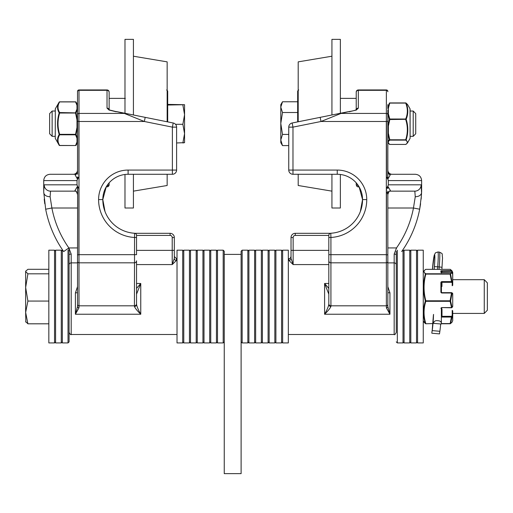 <?xml version="1.0" encoding="UTF-8"?>
<svg xmlns="http://www.w3.org/2000/svg" width="513" height="513" viewBox="0 0 513 513"><rect width="100%" height="100%" fill="white"/><g stroke="black" fill="none" stroke-linecap="round" stroke-linejoin="round"><path stroke-width="0.77" d="M124.986 174.471A25.297 25.297 0 0 0 109.134 182.846L109.134 184.821L108.493 186.334L109.134 184.821L108.423 186.399L107.025 186.931L108.435 186.386L109.134 184.821L107.025 185.873L107.025 186.931L108.423 186.399L109.134 184.821L109.134 182.846A25.297 25.297 0 0 1 124.986 174.471L124.986 208.009L133.425 208.009L133.425 174.279M103.652 207.072L105.018 211.574L102.812 199.576L106.197 186.931L108.435 186.392L109.096 185.219M77.514 191.144L77.514 188.521A4.219 3.251 0 0 0 77.053 187.04L74.93 190.605L75.623 191.144M77.514 186.245L77.033 184.821L77.514 186.495L77.033 184.821L44.208 184.821A6.323 6.323 90 0 0 50.53 191.144A6.323 6.323 90 0 1 44.208 184.821L43.727 191.144A109.628 109.628 0 0 0 43.759 192.317L45.676 209.208A109.628 109.628 0 0 0 63.683 251.569L68.857 247.933A103.305 103.305 0 0 1 51.884 208.009L45.676 209.208A109.628 109.628 0 0 0 63.683 251.569M75.161 174.991L75.892 174.33C76.572 174.183 77.11 173.157 77.514 171.252A4.219 4.168 -0 0 1 75.161 174.991L77.053 178.383A4.219 3.251 180 0 0 77.514 176.908L77.61 177.742A4.219 3.873 63.7 0 1 77.534 178.883L78.893 177.139L77.61 177.742M77.053 178.383L77.534 178.883L77.033 180.602L77.514 179.178M77.514 103.844L77.514 91.737A1.481 1.417 0 0 1 78.996 90.32L107.025 90.32L107.025 89.948A2.11 2.11 0 0 1 109.134 92.058L109.134 92.058A2.11 2.11 0 0 0 107.025 89.948L78.996 89.948A1.481 1.481 0 0 0 77.514 91.436L77.514 121.344L78.893 121.331L78.893 177.139L77.508 179.178M76.001 174.279L50.05 174.279C46.208 174.657 44.099 176.761 43.727 180.602L77.033 180.602L77.033 184.821M77.187 179.896L77.514 178.934M77.514 174.279L77.514 128.269M77.514 117.958L77.514 161.627M78.893 121.331L78.996 113.424A1.481 1.417 0 0 0 77.514 114.841L77.514 114.155M74.93 190.605A4.219 4.181 180 0 1 77.514 194.465C76.854 192.311 76.2 191.202 75.546 191.137L75.655 191.144M77.514 254.82L77.514 261.393A1.481 1.436 0 0 0 78.996 262.823L78.996 254.762L77.514 254.82L77.61 187.687A4.219 3.873 116.3 0 0 77.534 186.54L77.053 187.04M77.61 187.687L78.893 188.284L77.514 186.488M77.514 261.393L77.514 306.53L77.514 292.686L75.405 292.891L75.405 314.245L78.996 307.787L78.996 262.823L134.432 262.823A2.11 2.039 0 0 0 136.541 260.79L136.541 262.323M136.541 235.416L170.104 235.416A2.11 2.11 0 0 1 172.214 237.525L174.324 237.525L174.324 250.37L174.324 237.525A4.219 4.219 0 0 0 170.104 233.312L134.945 233.312A2.11 2.11 0 0 0 134.56 233.248L134.432 306.46C135.227 308.351 137.337 310.949 140.761 314.245L75.405 314.245L77.514 306.53A1.481 1.257 0 0 0 78.996 307.787M78.996 254.762L78.996 121.401M125.172 113.322A4.219 2.289 101.4 0 0 124.345 113.424L144.358 121.491L145.192 117.355L116.906 111.661A4.219 2.289 101.4 0 0 116.573 111.635L124.345 113.424L78.996 113.424L78.996 89.948A1.481 1.481 0 0 0 77.514 91.436M77.508 186.245L78.893 188.284L78.893 254.839M176.427 258.61L176.427 260.457L172.214 264.58L176.427 260.457A2.11 2.007 180 0 1 174.324 258.449L174.324 250.37L174.324 258.449L174.324 256.5L176.427 258.61L177.017 258.61M174.324 258.449L172.214 264.58L136.541 264.58M77.514 286.652L75.405 292.891M79.04 121.491L144.358 121.491L172.381 127.134L172.381 170.066L128.109 170.066A29.517 29.517 0 0 0 98.592 199.576A37.949 37.949 0 0 0 134.432 237.468L136.541 237.468L136.541 235.358A2.11 2.11 0 0 0 134.56 233.248A2.11 2.11 0 0 1 134.945 233.312A2.11 2.11 0 0 0 134.56 233.248A2.11 2.11 0 0 1 136.541 235.358A2.11 2.11 0 0 0 134.56 233.248A33.73 33.73 0 0 1 102.812 199.576L103.536 206.527M134.432 306.46A2.11 1.956 -0 0 0 136.541 304.504L136.541 294.167L140.761 283.477L136.541 288.402M79.04 254.679L136.541 254.679L136.541 237.468M136.541 283.477L140.761 283.477L140.761 314.245C138.478 310.23 137.074 306.979 136.541 304.504L136.541 260.79M106.197 186.931A25.297 25.297 0 0 0 102.812 199.576A25.297 25.297 0 0 1 128.109 174.279L172.381 174.279A4.219 4.219 0 0 0 176.6 170.066A4.219 4.219 0 0 1 172.381 174.279L172.381 170.066L176.6 170.066L176.6 127.134L172.381 127.134L173.214 122.998A4.219 4.219 0 0 1 176.6 127.134A4.219 4.219 0 0 0 173.214 122.998L145.192 117.355M107.724 184.597L105.755 187.732M104.363 190.842L103.934 192.131M103.241 194.94L103.036 196.222M109.134 105.511L109.134 92.334A2.11 2.014 0 0 0 107.025 90.32L107.025 108.14A2.11 2.014 0 0 1 109.07 109.654M116.445 111.699L109.859 110.077A2.11 1.667 113.2 0 0 109.025 110L116.188 111.783M116.573 111.635L115.996 111.513M109.134 109.699L109.134 104.684M73.295 174.279A4.219 4.219 0 0 0 77.514 170.066A4.219 4.219 0 0 1 73.295 174.279M69.082 264.759A2.11 1.872 180 0 1 71.185 262.893L71.185 254.108A2.11 0.769 180 0 0 69.082 254.878L69.082 332.398C70.178 334.412 70.884 335.111 71.185 334.502L71.185 262.893L77.514 262.893M71.185 254.108L68.877 247.952L77.514 247.933M68.979 250.774L68.909 248.818M44.759 203.719L44.214 199.121M43.785 192.939L43.759 192.317L43.785 192.939M43.778 192.176L43.804 193.01C44.445 195.344 46.542 196.594 50.101 196.761L50.53 191.144L75.578 191.144M43.778 192.676L43.759 192.317M77.514 208.009L51.884 208.009L50.101 196.633M356.888 186.366L356.221 184.821L356.862 186.341L356.221 184.821L356.92 186.392L358.324 186.931L357.439 186.732M356.92 186.392L356.221 184.821L356.221 182.846L356.221 184.821L356.926 186.399L358.324 186.931L356.926 186.399L356.221 184.821L358.324 185.591M358.51 185.873L358.324 186.931L359.151 186.931L359.6 187.732M387.841 123.684L387.841 114.155M387.745 187.687A4.219 3.873 63.7 0 1 387.822 186.54L386.462 188.284L387.745 187.687L387.841 188.521A4.219 3.251 180 0 1 388.303 187.04L387.841 186.488M389.809 191.137L390.425 190.605L389.809 191.137C389.361 190.862 388.707 191.971 387.841 194.465A4.219 4.181 180 0 1 390.425 190.605L388.303 187.04M387.841 194.465L387.058 192.407M389.777 191.144L414.825 191.144A6.323 6.323 -90 0 0 421.147 184.821L388.315 184.821L387.841 186.245M387.841 186.495L388.315 184.821L387.841 186.495M421.545 189.983L421.628 191.144A109.628 109.628 0 0 1 421.596 192.317L421.551 193.01C420.91 195.344 418.813 196.594 415.254 196.761L414.825 191.144L389.489 191.144M387.841 174.279L387.841 176.908A4.219 3.251 0 0 0 388.303 178.383L390.194 174.991L389.457 174.33C388.982 174.369 388.444 173.343 387.841 171.252A4.219 4.168 -0 0 0 390.194 174.991M387.841 179.178L388.315 180.602L421.628 180.602C421.256 176.761 419.147 174.657 415.306 174.279L389.354 174.279M388.315 184.821L388.315 180.602L387.822 178.89A4.219 3.873 -63.7 0 1 387.745 177.742L386.462 177.139L387.822 178.883M387.841 121.344L387.841 114.841A1.481 1.417 180 0 0 386.36 113.424L386.36 121.401L387.841 121.344L387.745 177.742M387.841 117.958L387.841 170.066A4.219 4.219 0 0 0 392.06 174.279A4.219 4.219 0 0 1 387.841 170.066M387.841 114.841L387.841 109.981M386.36 89.948L386.36 90.32A1.481 1.417 180 0 1 387.841 91.737L387.841 91.436A1.481 1.481 0 0 0 386.36 89.948L358.324 89.948A2.11 2.11 0 0 0 356.221 92.058A2.11 2.11 0 0 1 358.324 89.948A2.11 2.11 0 0 0 356.221 92.058L356.221 92.058A2.11 2.11 0 0 1 358.324 89.948L358.324 90.32L386.36 90.32L386.36 113.424L341.01 113.424L348.782 111.603A4.219 4.219 0 0 0 348.449 111.661L340.177 113.322A4.219 2.289 78.6 0 1 341.01 113.424L320.997 121.491L386.315 121.491L386.36 305.812A1.481 1.436 0 0 0 387.841 304.382L387.841 191.144M387.847 179.178L386.462 177.139L386.462 121.331M387.847 186.245L386.462 188.284L386.36 254.762M386.462 254.839L387.841 254.82M328.814 237.468L330.917 237.468L330.795 233.248A2.11 2.11 0 0 0 328.814 235.358L328.814 303.779A2.11 2.039 0 0 0 330.917 305.812L386.36 305.812L386.36 307.787A1.481 1.257 -0 0 0 387.841 306.53L387.841 304.382M386.36 307.787L389.951 314.245L387.841 306.53L387.841 292.686L389.951 292.891L387.841 286.652M421.551 193.01L421.147 184.821M291.031 256.5C290.454 258.199 289.755 258.905 288.922 258.61L288.922 260.457A2.11 2.007 180 0 0 291.031 258.449L293.141 264.58L291.031 258.449L291.031 250.37L291.031 258.449M288.922 260.457L293.141 264.58L293.141 237.525A2.11 2.11 0 0 1 295.251 235.416L328.814 235.416M328.814 288.402L324.594 283.477L328.814 294.167L328.814 296.636L328.814 254.679L330.917 254.679L330.917 237.468A37.949 37.949 0 0 0 366.757 199.576A29.517 29.517 0 0 0 337.246 170.066L292.974 170.066L292.974 127.134L288.755 127.134L288.755 170.066A4.219 4.219 0 0 0 292.974 174.279L337.246 174.279A25.297 25.297 0 0 1 362.544 199.576A33.73 33.73 0 0 1 330.795 233.248A33.73 33.73 0 0 0 357.446 217.409A33.73 33.73 0 0 1 330.795 233.248L330.795 233.248A33.73 33.73 0 0 0 361.819 206.527L362.544 199.576A33.73 33.73 0 0 1 330.795 233.248A2.11 2.11 0 0 0 330.41 233.312L295.251 233.312A4.219 4.219 0 0 0 291.031 237.525L291.031 250.37L328.814 250.37M330.795 233.248A2.11 2.11 0 0 0 328.814 235.358A2.11 2.11 0 0 1 330.795 233.248A2.11 2.11 0 0 0 330.41 233.312A2.11 2.11 0 0 1 330.795 233.248M328.814 303.779L328.814 304.504A2.11 1.956 0 0 0 330.917 306.46L330.917 254.679L386.315 254.679M328.814 294.167L328.814 304.504C328.282 306.979 326.877 310.224 324.594 314.245C328.006 310.955 330.115 308.358 330.917 306.46M359.145 186.918L362.544 199.576L360.338 211.574L361.703 207.072M340.177 113.322L320.163 117.355L320.997 121.491L292.974 127.134L292.141 122.998A4.219 4.219 0 0 0 288.755 127.134A4.219 4.219 0 0 1 292.141 122.998L348.449 111.661A4.219 2.289 78.6 0 1 348.782 111.635M360.985 190.842L361.421 192.131M362.114 194.94L362.319 196.222M356.285 109.654A2.11 2.014 0 0 1 358.324 108.14L358.324 90.32A2.11 2.014 0 0 0 356.221 92.334L356.221 105.511M349.167 111.783L356.33 110A2.11 1.667 -113.2 0 0 355.496 110.077C352.611 111.18 348.648 111.558 349.359 111.513L348.904 111.699M356.221 96.277L356.221 98.381L356.221 96.277M394.164 334.502C394.574 335.085 395.279 334.38 396.273 332.398L396.273 254.878A2.11 0.769 180 0 0 394.164 254.108L394.164 334.502L288.332 334.502M415.254 196.761L413.465 208.009A103.305 103.305 0 0 1 396.498 247.933L394.164 254.108M387.841 247.933L396.498 247.933L396.466 248.593M421.571 192.939L421.141 199.121M387.841 208.009L413.472 208.009L419.679 209.208A109.628 109.628 0 0 1 401.666 251.569A109.628 109.628 0 0 0 419.679 209.208L421.423 195.677M241.11 473.646L241.11 251.229L241.11 254.39L224.245 254.39L224.245 473.646L241.11 473.646M224.245 254.39L224.245 251.229L223.187 250.177L223.187 342.934L224.245 341.882M223.187 342.934L217.499 342.934L217.499 250.177L223.187 250.177M216.441 342.934L210.753 342.934L210.753 250.177L216.441 250.177L216.441 342.934L217.499 341.882M209.695 342.934L204.007 342.934L204.007 250.177L209.695 250.177L209.695 342.934L210.753 341.882M269.152 250.177L274.84 250.177L274.84 342.934L269.152 342.934L269.152 250.177L268.094 251.229M275.898 250.177L281.586 250.177L281.586 342.934L275.898 342.934L275.898 250.177L274.84 251.229M396.273 251.229L396.273 277.052M396.273 296.559L396.273 314.475M396.273 278.636L396.273 254.878M402.634 250.177L403.019 250.177L403.019 342.934L397.331 342.934L397.331 250.177M202.949 342.934L197.261 342.934L197.261 250.177L202.949 250.177L202.949 342.934L204.007 341.882M404.077 250.177L409.765 250.177L409.765 342.934L404.077 342.934L404.077 250.177L403.019 251.229M196.203 342.934L190.515 342.934L190.515 250.177L196.203 250.177L196.203 342.934L197.261 341.882M410.823 250.177L416.511 250.177L416.511 342.934L410.823 342.934L410.823 250.177L409.765 251.229M440.898 270.806A0.526 0.519 180 0 1 441.424 271.326L441.424 272.499L441.424 271.326L441.95 271.249L451.568 271.249L452.197 272.615L452.678 272.313L452.049 270.941L451.568 271.249L451.568 270.646L440.898 270.806L440.898 272.365L451.536 272.531A0.526 0.519 36.4 0 1 452.017 272.845L452.665 274.269M452.722 285.363L452.722 274.5A0.526 0.526 0 0 0 452.678 274.282L452.017 272.833L450.113 274.109L451.536 281.624L441.95 281.624A1.052 0.981 0 0 0 440.898 282.605L440.898 292.006A1.052 0.981 -0 0 0 441.95 292.994L451.568 292.994L452.678 293.654A0.526 0.449 -51.5 0 0 452.53 293.269A0.526 0.449 -51.5 0 0 452.524 293.263L451.902 292.769A0.526 0.449 128.4 0 1 452.049 293.154L450.587 301.016A0.526 0.321 163.3 0 1 450.113 301.311L451.536 307.582L442.001 307.582A1.052 0.821 180 0 0 440.949 308.403A0.526 0.333 180 0 0 441.475 308.076L441.475 315.918A0.526 0.333 180 0 1 441.36 316.117M484.259 279.688L484.259 313.424L487.35 310.237L487.35 282.875L484.259 279.688L452.722 279.688L452.722 272.538A0.526 0.526 0 0 0 452.678 272.32L452.049 270.947A0.526 0.526 0 0 0 451.927 270.781A0.526 0.519 144.9 0 0 451.568 270.646L450.113 269.344L425.822 269.344A0.526 0.507 -123.6 0 0 425.534 269.434L425.534 269.434A0.526 0.507 -123.6 0 0 425.527 269.434L423.7 271.262L425.348 274.122C422.994 283.073 422.994 292.038 425.348 301.016C422.994 308.518 422.994 315.995 425.348 323.453L423.257 320.907M441.424 283.881L441.424 282.798L440.898 282.605M452.44 306.755A0.526 0.372 -144.3 0 0 452.678 306.421L452.017 307.345L450.587 301.016L450.113 300.791L451.568 292.654L441.95 292.692A0.526 0.494 180 0 1 441.424 292.198L441.424 282.798A0.526 0.494 180 0 1 441.95 282.304L451.536 282.304L451.536 281.624L452.017 281.682A0.526 0.449 128.5 0 1 451.536 282.304L452.197 282.836A0.526 0.449 -51.4 0 0 452.678 282.208L452.017 281.682L450.587 274.122A0.526 0.507 56.4 0 0 450.113 273.775L425.822 273.775C423.475 272.3 423.475 270.826 425.822 269.351L450.113 269.351A0.526 0.507 123.6 0 1 450.401 269.434A0.526 0.507 123.6 0 0 450.401 269.434L450.401 269.434A0.526 0.526 0 0 0 450.113 269.344M451.568 292.692A0.526 0.449 128.4 0 1 451.895 292.769A0.526 0.526 0 0 0 451.568 292.654L441.95 292.654L441.95 292.994M441.475 307.691L441.475 308.864L441.956 307.781M452.197 310.365L452.197 315.457A0.526 0.41 -0 0 1 452.678 316.046A0.526 0.372 -144.3 0 0 452.197 315.457L451.568 316.329A0.526 0.372 35.8 0 1 452.049 316.912L452.678 316.046L452.678 320.766A0.526 0.526 0 0 0 452.722 320.548L452.722 310.775M450.113 323.767L451.568 316.329L442.001 316.329L442.001 317.066L451.568 317.066A0.526 0.327 8 0 0 452.049 316.912L450.587 323.453A0.526 0.507 56.4 0 1 450.401 323.684L450.401 323.684A0.526 0.507 56.4 0 1 450.113 323.761L441.295 323.767L450.113 323.761A0.526 0.526 0 0 0 450.401 323.684L451.959 322.305A0.526 0.519 36.4 0 0 452.017 322.215L450.587 323.453A0.526 0.321 16.7 0 1 450.113 323.575L441.321 323.575M452.633 293.404A0.526 0.494 180 0 1 452.722 293.68L452.722 306.332A0.526 0.526 0 0 1 452.626 306.639L451.966 307.563A0.526 0.372 35.8 0 1 451.536 307.665L451.536 307.582A0.526 0.327 171.7 0 0 452.017 307.345A0.526 0.372 35.8 0 1 451.966 307.563A0.526 0.526 0 0 1 451.536 307.781L442.001 307.582M441.475 308.993L441.475 315.918A0.526 0.41 0 0 0 442.001 316.329L442.001 309.14M452.722 320.548A0.526 0.526 180 0 1 452.678 320.772L452.017 322.215L452.678 320.766M452.722 318.74L452.722 313.424L452.722 318.74M425.348 274.122A0.526 0.507 -56.4 0 1 425.822 273.775L425.348 274.122M423.7 321.856L425.534 323.684A0.526 0.526 0 0 0 425.822 323.767L425.822 323.767A0.526 0.507 -56.4 0 1 425.348 323.453A0.526 0.321 -16.7 0 0 425.822 323.575C423.475 316.155 423.475 308.736 425.822 301.311A0.526 0.321 -163.3 0 1 425.348 301.016L425.822 300.791C423.475 291.897 423.475 283.003 425.822 274.109L450.113 274.109L451.536 272.525L441.95 272.525L441.95 270.646M434.126 269.344A19.25 1.347 95 0 1 434.344 266.664A11.549 0.808 -85 0 0 434.498 255.551A11.549 0.808 -85 0 0 433.472 259.988A11.549 0.808 -85 0 0 432.51 269.344M434.832 321.164A3.078 2.398 180 0 0 433.69 322.767L433.607 323.363L441.257 324.03L441.347 323.434A3.078 2.398 180 0 0 441.36 323.164A3.078 2.398 180 0 0 440.686 321.67A3.078 2.398 180 0 0 438.628 320.785L437.095 320.651A3.078 2.398 180 0 0 434.832 321.164M433.607 314.443L433.498 314.431A11.549 0.808 95 0 1 433.126 322.177A11.549 0.808 95 0 1 432.215 330.616L431.837 332.738A3.078 1.924 -171.8 0 1 431.85 332.571A3.078 1.924 -171.8 0 1 431.888 332.398M431.837 333.226L439.494 333.892L439.865 331.283A11.549 0.808 -85 0 0 440.68 323.979M48.838 269.306L27.907 269.306L25.65 271.255L25.83 270.947L25.65 271.563L27.907 273.82L25.65 287.447L25.65 271.563M25.83 322.164L25.65 312.443L27.907 323.812L25.65 321.548M27.907 301.073L25.65 312.443L25.65 287.447L27.907 301.073L48.838 301.073M48.838 323.812L27.907 323.812M48.838 273.82L27.907 273.82M61.278 342.934L55.584 342.934L55.584 250.177L61.278 250.177L61.278 342.934L62.336 341.882M54.532 342.934L48.838 342.934L48.838 250.177L54.532 250.177L54.532 342.934L55.584 341.882M182.711 342.934L177.017 342.934L177.017 250.177L182.711 250.177L182.711 342.934L183.769 341.882M68.024 250.177L68.024 342.934L69.082 341.882L69.082 251.229M68.024 342.934L62.336 342.934L62.336 250.177L62.721 250.177M255.654 250.177L261.348 250.177L261.348 342.934L255.654 342.934L255.654 250.177L254.602 251.229M242.162 250.177L247.856 250.177L247.856 342.934L242.162 342.934L242.162 250.177L241.11 251.229M248.908 250.177L254.602 250.177L254.602 342.934L248.908 342.934L248.908 250.177L247.856 251.229M262.406 250.177L268.094 250.177L268.094 342.934L262.406 342.934L262.406 250.177L261.348 251.229M189.457 342.934L183.769 342.934L183.769 250.177L189.457 250.177L189.457 342.934L190.515 341.882M282.644 250.177L288.332 250.177L288.332 342.934L282.644 342.934L282.644 250.177L281.586 251.229M417.569 250.177L423.257 250.177L423.257 342.934L417.569 342.934L417.569 250.177L416.511 251.229M298.2 174.279L298.2 185.501L331.93 191.144M331.93 56.218L298.2 61.861L298.2 121.78M331.93 174.279L331.93 208.009L340.363 208.009L340.363 174.471M340.363 113.29L340.363 39.354L331.93 39.354L331.93 114.983M413.209 136.33L413.209 111.032L415.722 113.617L415.722 133.746L413.209 136.33L410.105 136.33L410.105 109.064L410.105 111.032L413.209 111.032M280.797 140.011L282.49 145.589L280.797 142.659L280.797 123.473L282.49 134.425L280.797 140.011M282.49 101.773L280.797 104.71L280.797 107.146L282.49 112.52L280.797 123.473L280.797 107.146L282.49 101.773L297.662 101.773L297.662 121.889L297.662 104.71M288.755 134.425L282.49 134.425M297.662 112.52L282.49 112.52M288.755 145.589L282.49 145.589M340.363 98.381L356.221 98.381L356.221 109.981M298.713 89.948L297.662 91.006L297.662 121.889M387.911 142.787A0.526 0.526 180 0 0 387.911 142.794L387.918 142.8A0.526 0.513 -29.9 0 0 388.367 143.05L388.367 141.511L389.797 140.12L405.706 140.12A0.526 0.494 -55 0 0 406.161 139.805C408.329 132.989 408.329 126.16 406.161 119.311C408.329 113.912 408.329 108.538 406.161 103.19L407.585 104.562L410.034 108.801L410.105 138.298L407.585 142.8L406.161 139.805L389.797 139.773L388.367 133.252L387.841 133.091L388.367 133.252L388.367 126.051L387.841 125.884L387.841 114.239A0.526 0.353 0 0 1 388.367 113.886L388.367 108.224A0.526 0.346 -171.2 0 0 387.911 108.358L387.911 104.569A0.526 0.526 0 0 0 387.841 104.832L387.841 108.57A0.526 0.423 0 0 1 387.911 108.358L389.341 103.19A0.526 0.494 -125 0 1 389.495 103.01L389.495 103.01A0.526 0.494 -125 0 1 389.797 102.927L389.797 102.927A0.526 0.526 0 0 0 389.495 103.01L389.341 103.19A0.526 0.34 -158.9 0 1 389.797 103.094L405.706 103.094A0.526 0.34 -21.1 0 1 406.161 103.19A0.526 0.494 -55 0 0 406.007 103.01L406.007 103.01A0.526 0.494 -55 0 0 405.706 102.927L389.797 102.927L405.706 103.094C407.873 108.403 407.873 113.706 405.706 119.016L389.797 119.016L388.367 113.886A0.526 0.346 -8.8 0 0 387.911 114.104L389.341 119.311A0.526 0.34 -21.1 0 1 389.797 119.016L389.797 119.535L389.341 119.311L387.911 125.916L388.367 126.051L389.797 119.535L406.161 119.311A0.526 0.34 -158.9 0 0 405.706 119.016L405.706 119.535C407.873 126.281 407.873 133.027 405.706 139.773L405.706 140.12C407.873 141.562 407.873 142.999 405.706 144.435L389.797 144.435L388.367 143.05A0.526 0.513 180 0 1 387.841 142.531A0.526 0.526 0 0 0 387.911 142.787A0.526 0.526 180 0 1 387.841 142.531A0.526 0.526 0 0 0 387.841 142.543M387.841 140.998A0.526 0.481 0 0 0 387.911 141.235L387.911 133.22L389.341 139.805L389.797 140.12A0.526 0.494 -125 0 1 389.341 139.805L387.911 141.235A0.526 0.513 -150.1 0 0 388.367 141.511A0.526 0.513 180 0 1 387.841 140.998M387.911 108.358A0.526 0.423 0 0 0 387.841 108.57A0.526 0.353 0 0 1 388.367 108.224L389.797 102.914M387.841 114.239L387.841 125.884M55.321 108.801L59.187 102.1C57.026 105.659 57.026 109.256 59.187 112.892C57.026 120.087 57.026 127.282 59.187 134.477C57.026 138.112 57.026 141.71 59.187 145.269L55.25 138.298L55.321 108.801L55.25 138.298L55.25 136.33L52.14 136.33L52.14 111.032L49.633 113.617L49.633 133.746L52.14 136.33M57.68 138.388L58.078 136.881M77.514 127.474L77.444 137.971A0.526 0.391 0 0 0 77.514 137.773A0.526 0.455 0 0 1 76.982 138.234L76.982 142.024A0.526 0.455 0 0 0 77.514 141.569A0.526 0.5 180 0 1 77.444 141.819L77.444 142.794L76.014 145.269A0.526 0.436 30 0 1 75.558 145.461A0.526 0.436 30 0 0 76.014 145.269L77.444 141.819A0.526 0.455 13.1 0 1 76.982 142.024L75.558 145.532L59.649 145.461A0.526 0.436 150 0 1 59.187 145.269A0.526 0.436 150 0 0 59.649 145.461L59.649 145.461C57.482 141.909 57.482 138.35 59.649 134.797L75.558 134.797L76.982 138.234A0.526 0.455 166.9 0 0 77.444 137.971L76.014 134.477A0.526 0.436 150 0 1 75.558 134.797L75.558 134.342L76.014 134.477L77.444 127.532L76.982 127.474L77.514 127.474M77.514 109.59A0.526 0.391 180 0 0 77.444 109.391A0.526 0.391 180 0 1 77.514 109.59A0.526 0.391 180 0 0 77.444 109.391A0.526 0.391 180 0 1 77.514 109.59A0.526 0.455 0 0 0 76.982 109.134A0.526 0.455 13.1 0 1 77.444 109.391L77.514 119.888L76.982 119.888L76.982 127.474L75.558 134.342L59.649 134.342C57.482 127.237 57.482 120.132 59.649 113.02L75.558 113.02L76.982 119.888L77.444 119.837L76.014 112.892L77.444 109.391M59.181 102.113L59.187 102.1A0.526 0.526 0 0 1 59.649 101.837L75.558 101.837A0.526 0.526 0 0 1 76.014 102.1A0.526 0.436 150 0 0 75.558 101.907L76.982 105.338A0.526 0.455 166.9 0 1 77.444 105.543L76.014 102.1L77.444 104.569L77.444 105.543A0.526 0.5 0 0 1 77.514 105.793A0.526 0.455 0 0 0 76.982 105.338L76.982 109.134L75.558 112.565A0.526 0.436 30 0 1 76.014 112.892L59.649 112.565A0.526 0.436 150 0 0 59.187 112.892L59.649 113.02L59.649 112.565C57.482 109.013 57.482 105.46 59.649 101.907A0.526 0.436 30 0 0 59.187 102.1A0.526 0.436 30 0 1 59.649 101.907L75.558 101.907A0.526 0.436 150 0 1 76.014 102.1L76.386 102.773M59.187 134.477A0.526 0.436 30 0 0 59.649 134.797L59.649 134.342L59.187 134.477M167.155 121.78L167.155 61.861L133.425 56.218M133.425 191.144L167.155 185.501L167.155 174.279M133.425 114.983L133.425 39.354L124.986 39.354L124.986 113.29M184.558 142.659L182.865 142.96L184.558 133.63L184.558 142.659L176.6 142.96M182.865 124.3L184.558 114.662L184.558 133.63L182.865 124.3L175.504 124.3M184.558 104.71L167.693 104.408L167.693 105.024L184.558 104.716L184.558 114.662L182.865 105.024M125.326 98.381L109.134 98.381M167.693 121.889L167.693 91.006L166.642 89.948L167.693 91.006M55.25 109.064L55.25 111.032L52.14 111.032M77.514 304.382A1.481 1.436 0 0 0 78.996 305.812L134.432 305.812A2.11 2.039 0 0 0 136.541 303.779M107.025 108.14L109.025 110M174.324 237.525A4.219 4.219 0 0 0 170.104 233.312L170.104 235.416M172.214 237.525L172.214 250.37L174.324 250.37M136.541 250.37L172.214 250.37L172.214 264.58M128.109 170.066L128.109 174.279A25.297 25.297 0 0 0 102.812 199.576L98.592 199.576M109.872 110.083A2.11 1.667 113.2 0 0 109.859 110.077L108.955 109.558L109.134 110.154M356.33 110L358.324 108.14M387.841 261.393A1.481 1.436 180 0 1 386.36 262.823L330.917 262.823A2.11 2.039 0 0 1 328.814 260.79M328.814 283.477L324.594 283.477L324.594 314.245L389.951 314.245L389.951 292.891M293.141 264.58L328.814 264.58M387.841 262.893L394.164 262.893A2.11 1.872 180 0 1 396.273 264.759M295.251 233.312L295.251 235.416M291.031 237.525L293.141 237.525M362.544 199.576L366.757 199.576M288.755 170.066L292.974 170.066L292.974 174.279A4.219 4.219 0 0 1 288.755 170.066M337.246 174.279L337.246 170.066M355.496 110.077L356.394 109.564L356.221 110.154M452.197 285.767L452.197 282.836A0.526 0.494 180 0 0 452.722 282.342L452.678 274.295A0.526 0.481 0 0 1 452.722 274.5M441.95 272.525L441.161 272.454L441.424 272.884A0.526 0.519 180 0 0 440.898 272.365M452.678 272.313A0.526 0.526 0 0 1 452.722 272.538L452.197 272.615L452.197 273.23M452.678 306.505A0.526 0.41 0 0 0 452.722 306.332L452.722 293.68A0.526 0.526 0 0 0 452.524 293.269M441.95 292.692L440.898 292.006M441.95 286.472L441.95 281.624M450.113 300.791L425.822 300.791L425.822 301.311L450.113 301.311L450.113 300.791M441.36 316.899A1.052 0.821 180 0 0 442.001 317.066M442.001 307.665L441.475 308.076M432.946 323.575L425.822 323.767M437.486 269.344A15.396 1.077 95 0 1 437.685 266.805A15.396 1.077 -85 0 0 438.269 255.41A15.396 1.077 -85 0 0 437.897 251.979L435.441 252.838L434.255 255.121L432.446 269.344A12.318 0.859 95 0 1 433.972 256.519A12.318 0.859 95 0 1 434.87 257.526A12.318 0.859 95 0 1 434.396 266.638A18.481 1.289 -85 0 0 434.184 269.344M441.892 269.344L442.539 257.93C441.725 252.877 443.482 254.268 439.423 252.114A15.396 1.077 95 0 1 439.801 255.545A15.396 1.077 95 0 1 439.211 266.933L434.396 266.638M442.059 267.299L439.211 266.933A15.396 1.077 -85 0 0 439.025 269.344M431.837 332.738L432.215 330.135A10.779 0.75 -85 0 0 433.414 315.027A3.078 2.398 180 0 0 433.395 315.29L432.228 329.962A3.078 1.924 -171.8 0 1 432.26 329.795M432.215 330.616L439.865 331.283M432.215 330.135A3.078 1.924 -171.8 0 1 432.228 329.962L431.85 332.571M387.911 142.794L389.495 144.352A0.526 0.494 -55 0 0 389.495 144.352L389.495 144.352A0.526 0.494 -55 0 0 389.797 144.435L405.706 144.435A0.526 0.526 0 0 0 406.007 144.352A0.526 0.494 -125 0 1 406.007 144.352L406.007 144.352A0.526 0.494 -125 0 1 405.706 144.435M406.007 103.01L407.585 104.562L406.007 103.01A0.526 0.494 -55 0 0 406.007 103.01A0.526 0.526 0 0 0 405.706 102.914M43.727 180.602L43.727 191.144M71.185 334.502L177.017 334.502M116.906 111.661A4.219 4.219 0 0 0 116.573 111.603M421.628 180.602L421.628 191.144M288.922 258.61L288.332 258.61M349.359 111.513L348.782 111.603M419.679 209.208L420.596 203.719M216.441 250.177L217.499 251.229M209.695 250.177L210.753 251.229M269.152 342.934L268.094 341.882M275.898 342.934L274.84 341.882M397.331 342.934L396.273 341.882M202.949 250.177L204.007 251.229M404.077 342.934L403.019 341.882M196.203 250.177L197.261 251.229M410.823 342.934L409.765 341.882M452.017 272.833A0.526 0.526 0 0 0 451.536 272.525M452.004 270.864L450.401 269.434M423.257 272.204L423.7 271.262M441.36 323.164L441.36 308.275M439.423 252.114L437.897 251.979M452.722 313.424L484.259 313.424M61.278 250.177L62.336 251.229M54.532 250.177L55.584 251.229M182.711 250.177L183.769 251.229M255.654 342.934L254.602 341.882M242.162 342.934L241.11 341.882M248.908 342.934L247.856 341.882M262.406 342.934L261.348 341.882M189.457 250.177L190.515 251.229M282.644 342.934L281.586 341.882M417.569 342.934L416.511 341.882M406.007 144.352L407.585 142.8L406.007 144.352M59.187 145.269A0.526 0.526 0 0 0 59.649 145.532L75.558 145.532A0.526 0.526 0 0 0 76.014 145.269"/></g></svg>
